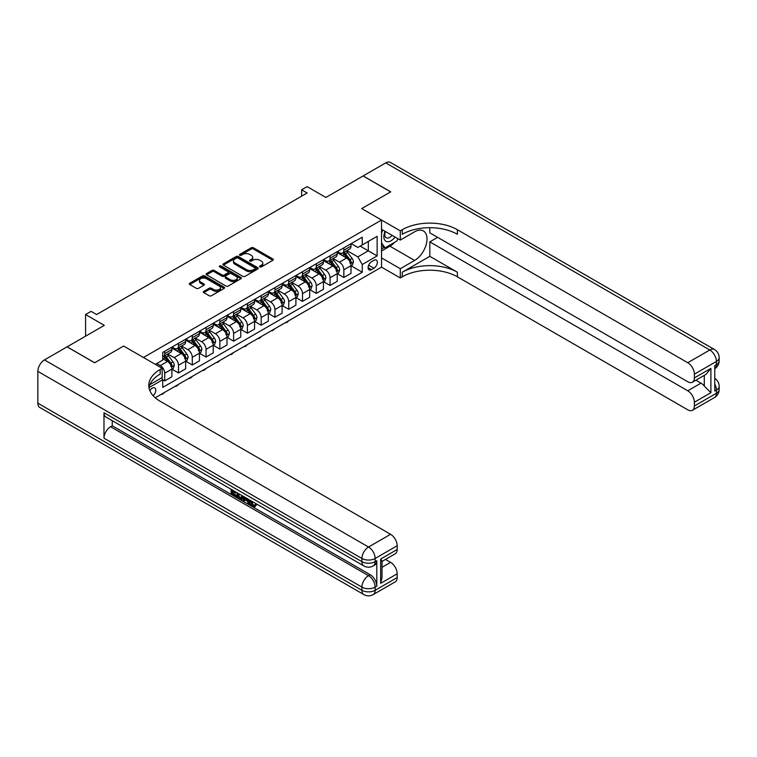 <?xml version="1.0" encoding="UTF-8"?>
<svg xmlns="http://www.w3.org/2000/svg" width="757" height="757" viewBox="0 0 757 757"><rect width="100%" height="100%" fill="white"/><g stroke="black" fill="none" stroke-linecap="round" stroke-linejoin="round"><path stroke-width="1.14" d="M259.878 266.899A1.069 0.615 0 0 0 261.392 266.899L272.889 260.257A1.533 0.88 0 0 0 273.334 259.632A1.533 0.88 0 0 0 272.889 259.008L253.415 247.766A1.533 0.88 0 0 0 251.248 247.766L239.751 254.399A1.069 0.615 0 0 0 241.265 255.279L242.76 254.418A4.892 2.829 0 0 1 249.678 254.418L251.305 255.355A4.892 2.829 0 0 1 252.743 257.352A4.892 2.829 0 0 1 251.305 259.348L249.819 260.209A1.069 0.615 0 0 0 251.333 261.089L252.819 260.228A4.892 2.829 0 0 1 259.746 260.228L261.364 261.165A4.892 2.829 0 0 1 262.802 263.162A4.892 2.829 0 0 1 261.364 265.158L259.878 266.019A1.069 0.615 0 0 0 259.878 266.899L259.878 266.019M153.132 395.693A4.987 2.877 120 0 0 155.668 391.369A4.987 2.877 120 0 0 154.759 387.925A4.987 2.877 120 0 0 152.271 388.171A4.987 2.877 120 0 0 149.867 390.64M203.756 291.369A1.533 0.88 0 0 0 203.302 291.994A1.533 0.88 0 0 0 203.756 292.618L209.216 295.769A1.533 0.88 0 0 0 211.383 295.769L224.148 288.398A1.533 0.88 0 0 0 224.592 287.774A1.533 0.88 0 0 0 224.148 287.149L204.674 275.908A1.533 0.88 0 0 0 202.507 275.908L189.742 283.279A1.533 0.88 0 0 0 189.297 283.903A1.533 0.88 0 0 0 189.742 284.528L196.337 288.332A1.533 0.88 0 0 0 198.504 288.332L203.974 285.181A1.533 0.88 0 0 0 204.418 284.556A1.533 0.88 0 0 0 203.974 283.932L200.7 282.039A4.097 2.366 0 0 1 199.498 280.374A4.097 2.366 0 0 1 202.024 278.188A4.097 2.366 0 0 1 206.481 278.699L219.303 286.099A4.097 2.366 0 0 1 220.505 287.774A4.097 2.366 0 0 1 217.978 289.959A4.097 2.366 0 0 1 213.521 289.448L211.383 288.209A1.533 0.88 0 0 0 209.216 288.209L203.756 291.369L203.756 292.618L209.216 289.486L209.216 288.209M429.815 227.706L429.815 232.834L687.753 381.746A9.349 5.403 -120 0 0 692.428 382.209L705.95 374.403L710.899 368.385L710.899 392.694L694.368 402.241L694.368 405.989L716.406 393.262L716.406 390.082L714.759 391.038L714.759 365.584L716.406 364.628L716.406 361.449L694.368 374.176A9.349 5.403 -120 0 0 687.753 362.717L709.801 349.989L385.729 162.887L363.133 175.936L390.688 191.843L361.695 208.582L390.631 191.881L363.076 175.965L325.879 197.445L307.134 186.629L301.627 189.808L307.134 192.988L96.603 314.543L91.086 311.364L85.579 314.543L85.579 336.184M37.85 403.188L361.922 590.29A9.349 5.403 120 0 0 363.852 594.576L39.79 407.474A9.349 5.403 -60 0 1 37.85 403.188L37.85 371.375A9.349 5.403 -60 0 1 44.464 359.916L67.061 346.867L94.616 362.783L123.609 346.044L94.672 362.745L67.118 346.838L104.315 325.359L85.579 314.543M149.886 384.641L162.187 377.544L162.187 368.318L123.609 346.044L143.452 357.503L381.537 220.041L381.537 267.136L400.283 277.951L402.26 276.807A38.976 22.502 180 0 1 457.379 276.807L687.753 409.811A9.349 5.403 -120 0 0 692.428 410.275A9.349 5.403 -120 0 0 694.368 405.989M402.26 229.712A38.976 22.502 180 0 1 457.379 229.712L457.379 234.292A38.976 22.502 180 0 0 402.26 234.292L402.26 229.712L400.283 230.857L361.695 208.582L381.537 220.041M242.865 276.343A1.533 0.88 0 0 0 245.031 276.343L257.796 268.972A1.533 0.88 0 0 0 258.241 268.347A1.533 0.88 0 0 0 257.796 267.723L238.323 256.481A1.533 0.88 0 0 0 236.156 256.481L223.391 263.852A1.533 0.88 0 0 0 222.946 264.477A1.533 0.88 0 0 0 223.391 265.101L242.865 276.343M220.088 267.126A1.069 0.615 0 0 1 221.176 267.278L221.176 266L240.972 277.44A1.533 0.88 0 0 1 241.417 278.065A1.533 0.88 0 0 1 240.972 278.69L228.207 286.061A1.533 0.88 0 0 1 226.04 286.061L206.566 274.81L206.566 273.561A1.533 0.88 0 0 0 206.122 274.185A1.533 0.88 0 0 0 206.566 274.81M206.566 273.561L212.026 270.41A1.533 0.88 0 0 1 214.193 270.41L222.094 274.971A1.533 0.88 0 0 0 224.252 274.971L227.876 272.88A1.533 0.88 0 0 0 228.33 272.255A1.533 0.88 0 0 0 227.876 271.631L219.653 266.88A1.069 0.615 0 0 1 221.176 266M373.93 260.323L371.507 261.723A4.835 2.791 120 0 0 368.356 265.981A4.835 2.791 120 0 0 369.094 269.852A4.835 2.791 120 0 0 371.507 269.615L373.93 268.215A4.835 2.791 120 0 0 377.09 263.956A4.835 2.791 120 0 0 376.352 260.086A4.835 2.791 120 0 0 373.93 260.323M155.251 397.775L381.537 267.136M351.172 243.612L357.843 247.463L362.253 244.918L362.253 237.225L162.736 352.412L162.736 360.105L155.355 364.372M362.253 244.918L377.128 236.326L377.128 255.932L362.253 264.524L357.843 256.888L346.876 250.558M351.172 265.83L362.253 272.227L362.253 264.524M362.253 272.227L162.736 387.414L162.736 379.711L148.997 387.641M301.627 189.808L301.627 196.177M360.152 246.129L368.309 250.841L368.309 241.417L377.128 236.326M357.843 256.888L368.309 250.841L377.128 255.932M162.736 379.777L164.723 380.922L164.723 373.22A6.236 3.596 -120 0 0 160.314 365.584L156.784 363.549M164.723 380.922L171.886 376.778L171.886 369.085A6.236 3.596 -120 0 0 167.477 361.449L162.736 358.704M172.057 369.236L178.501 372.964L178.501 365.262A6.236 3.596 -120 0 0 174.091 357.626L167.761 353.973M178.501 372.964L185.664 368.829L185.664 361.127A6.236 3.596 -120 0 0 181.254 353.491L171.886 348.078M185.834 361.288L192.278 365.006L192.278 357.304A6.236 3.596 -120 0 0 187.868 349.668L181.538 346.015M192.278 365.006L199.441 360.871L199.441 353.169A6.236 3.596 -120 0 0 195.032 345.533L185.664 340.13M199.611 353.33L206.055 357.058L206.055 349.356A6.236 3.596 -120 0 0 201.646 341.719L195.315 338.057M206.055 357.058L213.219 352.913L213.219 345.22A6.236 3.596 -120 0 0 208.809 337.584L199.441 332.172M213.389 345.372L219.833 349.1L219.833 341.398A6.236 3.596 -120 0 0 215.423 333.761L209.093 330.109M219.833 349.1L226.996 344.965L226.996 337.262A6.236 3.596 -120 0 0 222.596 329.626L213.219 324.214M227.166 337.423L233.61 341.142L233.61 333.44A6.236 3.596 -120 0 0 229.201 325.803L222.87 322.151M233.61 341.142L240.783 337.007L240.783 329.304A6.236 3.596 -120 0 0 236.373 321.668L226.996 316.265M240.944 329.465L247.397 333.194L247.397 325.491A6.236 3.596 -120 0 0 242.988 317.855L236.657 314.193M247.397 333.194L254.56 329.049L254.56 321.356A6.236 3.596 -120 0 0 250.151 313.72L240.783 308.307M254.721 321.507L261.174 325.236L261.174 317.533A6.236 3.596 -120 0 0 256.765 309.897L250.435 306.244M261.174 325.236L268.338 321.1L268.338 313.398A6.236 3.596 -120 0 0 263.928 305.762L254.56 300.349M268.498 313.559L274.952 317.278L274.952 309.575A6.236 3.596 -120 0 0 270.542 301.939L264.212 298.286M274.952 317.278L282.115 313.143L282.115 305.44A6.236 3.596 -120 0 0 277.705 297.804L268.338 292.401M282.276 305.601L288.729 309.32L288.729 301.627A6.236 3.596 -120 0 0 284.32 293.99L277.989 290.328M288.729 309.32L295.892 305.185L295.892 297.492A6.236 3.596 -120 0 0 291.483 289.846L282.115 284.443M296.053 297.643L302.507 301.371L302.507 293.669A6.236 3.596 -120 0 0 298.097 286.032L291.767 282.38M302.507 301.371L309.67 297.236L309.67 289.534A6.236 3.596 -120 0 0 305.26 281.897L295.892 276.485M309.84 289.694L316.284 293.413L316.284 285.711A6.236 3.596 -120 0 0 311.875 278.074L305.544 274.422M316.284 293.413L323.447 289.278L323.447 281.576A6.236 3.596 -120 0 0 319.038 273.939L309.67 268.527M323.618 281.736L330.061 285.455L330.061 277.762A6.236 3.596 -120 0 0 325.652 270.126L319.322 266.464M330.061 285.455L337.225 281.32L337.225 273.627A6.236 3.596 -120 0 0 332.815 265.981L323.447 260.578M337.395 273.779L343.839 277.507L343.839 269.804A6.236 3.596 -120 0 0 339.429 262.168L333.099 258.515M343.839 277.507L351.002 273.372L351.002 265.669A6.236 3.596 -120 0 0 346.602 258.033L337.225 252.62M337.395 251.57L339.429 252.753A6.236 3.596 -120 0 0 342.552 253.056A6.236 3.596 -120 0 0 343.839 250.207L343.839 247.851M323.618 259.528L325.652 260.701A6.236 3.596 -120 0 0 328.775 261.014A6.236 3.596 -120 0 0 330.061 258.156L330.061 255.8M309.84 267.476L311.875 268.659A6.236 3.596 -120 0 0 314.997 268.972A6.236 3.596 -120 0 0 316.284 266.114L316.284 263.758M296.053 275.434L298.097 276.617A6.236 3.596 -120 0 0 301.21 276.92A6.236 3.596 -120 0 0 302.507 274.072L302.507 271.716M282.276 283.392L284.32 284.566A6.236 3.596 -120 0 0 287.433 284.878A6.236 3.596 -120 0 0 288.729 282.02L288.729 279.664M268.498 291.35L270.542 292.524A6.236 3.596 -120 0 0 273.656 292.836A6.236 3.596 -120 0 0 274.952 289.978L274.952 287.622M254.721 299.299L256.765 300.482A6.236 3.596 -120 0 0 259.878 300.784A6.236 3.596 -120 0 0 261.174 297.936L261.174 295.58M240.944 307.257L242.988 308.43A6.236 3.596 -120 0 0 246.101 308.742A6.236 3.596 -120 0 0 247.397 305.885L247.397 303.529M227.166 315.215L229.201 316.388A6.236 3.596 -120 0 0 232.323 316.7A6.236 3.596 -120 0 0 233.61 313.843L233.61 311.487M213.389 323.163L215.423 324.346A6.236 3.596 -120 0 0 218.546 324.649A6.236 3.596 -120 0 0 219.833 321.801L219.833 319.445M199.611 331.121L201.646 332.295A6.236 3.596 -120 0 0 204.769 332.607A6.236 3.596 -120 0 0 206.055 329.749L206.055 327.393M185.834 339.079L187.868 340.253A6.236 3.596 -120 0 0 190.991 340.565A6.236 3.596 -120 0 0 192.278 337.707L192.278 335.351M172.047 347.028L174.091 348.211A6.236 3.596 -120 0 0 177.204 348.513A6.236 3.596 -120 0 0 178.501 345.665L178.501 343.309M342.552 253.056L349.715 248.921A6.236 3.596 -120 0 0 351.002 246.063L351.002 243.716M328.775 261.014L335.938 256.878A6.236 3.596 -120 0 0 337.225 254.021L337.225 251.665M314.997 268.972L322.16 264.827A6.236 3.596 -120 0 0 323.447 261.979L323.447 259.623M301.21 276.92L308.383 272.785A6.236 3.596 -120 0 0 309.67 269.927L309.67 267.581M287.433 284.878L294.605 280.743A6.236 3.596 -120 0 0 295.892 277.885L295.892 275.529M273.656 292.836L280.819 288.691A6.236 3.596 -120 0 0 282.115 285.843L282.115 283.487M259.878 300.784L267.041 296.649A6.236 3.596 -120 0 0 268.338 293.792L268.338 291.445M246.101 308.742L253.264 304.607A6.236 3.596 -120 0 0 254.56 301.75L254.56 299.394M232.323 316.7L239.486 312.556A6.236 3.596 -120 0 0 240.783 309.708L240.783 307.351M218.546 324.649L225.709 320.514A6.236 3.596 -120 0 0 226.996 317.656L226.996 315.309M204.769 332.607L211.932 328.472A6.236 3.596 -120 0 0 213.219 325.614L213.219 323.258M190.991 340.565L198.154 336.43A6.236 3.596 -120 0 0 199.441 333.572L199.441 331.216M177.204 348.513L184.377 344.378A6.236 3.596 -120 0 0 185.664 341.53L185.664 339.174M162.736 356.727A6.236 3.596 -120 0 0 163.427 356.471L170.599 352.336A6.236 3.596 -120 0 0 171.886 349.479L171.886 347.122M163.427 356.471A6.236 3.596 -120 0 0 164.723 353.614L164.723 351.257M161.667 377.847L162.736 379.711M260.304 267.051L261.364 266.436A4.892 2.829 0 0 0 262.802 264.439L262.802 263.162M252.743 257.352L252.743 258.629A4.892 2.829 0 0 1 251.305 260.626L250.245 261.241M272.87 260.266L253.415 249.034A1.533 0.88 0 0 0 251.248 249.034L240.187 255.431M257.777 268.981L238.323 257.749A1.533 0.88 0 0 0 236.156 257.749L223.41 265.111L223.391 263.852M255.09 268.782A1.069 0.615 0 0 0 255.09 267.912L238.001 258.042A1.069 0.615 0 0 0 236.477 258.042L234.916 258.941A4.892 2.829 0 0 0 233.478 260.947A4.892 2.829 0 0 0 234.916 262.944L246.602 269.691A4.892 2.829 0 0 0 253.519 269.691L255.09 268.782L255.09 270.06A1.069 0.615 0 0 0 255.402 269.624L255.402 268.347M233.478 260.947L233.478 262.215A4.892 2.829 0 0 0 234.916 264.221L234.916 262.944M255.09 270.06L253.519 270.959A4.892 2.829 0 0 1 246.602 270.959L234.916 264.221M206.585 274.829L212.026 271.678L212.026 270.41M228.33 272.255L228.33 273.523A1.533 0.88 0 0 1 227.876 274.148L224.252 276.239A1.533 0.88 0 0 1 222.094 276.239L214.193 271.678A1.533 0.88 0 0 0 212.026 271.678M221.176 267.278L240.953 278.699M230.289 279.702A4.097 2.366 0 0 0 234.746 280.213A4.097 2.366 0 0 0 237.272 278.027A4.097 2.366 0 0 0 236.08 276.362L231.557 273.75A1.533 0.88 0 0 0 229.399 273.75L225.766 275.841A1.533 0.88 0 0 0 225.321 276.466A1.533 0.88 0 0 0 225.766 277.09L230.289 279.702L230.289 280.97A4.097 2.366 0 0 0 234.746 281.481A4.097 2.366 0 0 0 237.272 279.305L237.272 278.027M225.321 276.466L225.321 277.743A1.533 0.88 0 0 0 225.766 278.368L225.766 277.09M230.289 280.97L225.766 278.368M220.505 287.774L220.505 289.051A4.097 2.366 0 0 1 217.978 291.227A4.097 2.366 0 0 1 213.521 290.716L211.383 289.486A1.533 0.88 0 0 0 209.216 289.486M199.498 280.374L199.498 281.642A4.097 2.366 0 0 0 200.7 283.317L200.7 282.039M203.974 283.932L203.974 285.181L200.7 283.317M224.129 288.408L204.674 277.176A1.533 0.88 0 0 0 202.507 277.176L189.761 284.537M351.002 265.925L352.327 265.158L353.434 261.979A4.135 2.385 -120 0 0 352.109 258.459L347.605 252.45A11.923 6.889 -120 0 0 346.309 250.889M341.833 255.279A11.923 6.889 -120 0 0 339.391 252.724M349.876 262.916C350.5 263.748 350.936 263.493 351.201 262.149A4.135 2.385 -120 0 0 350.018 259.67L345.514 253.652A11.923 6.889 -120 0 0 344.217 252.1M343.101 252.734A9.898 5.715 60 0 1 344.728 254.589L348.542 259.67M342.893 252.857A11.923 6.889 60 0 1 344.189 254.418L347.189 258.421M288.805 320.675L287.291 322.179L285.644 322.501M286.193 322.179L286.193 322.813M337.225 273.873L338.549 273.116L339.656 269.927A4.135 2.385 -120 0 0 338.332 266.417L333.828 260.399A11.923 6.889 -120 0 0 332.531 258.847M328.046 263.228A11.923 6.889 -120 0 0 325.605 260.673M336.099 270.874C336.723 271.706 337.158 271.451 337.423 270.107A4.135 2.385 -120 0 0 336.24 267.618L331.736 261.61A11.923 6.889 -120 0 0 330.43 260.048M329.323 260.692A9.898 5.715 60 0 1 330.951 262.537L334.764 267.628M329.115 260.815A11.923 6.889 60 0 1 330.412 262.376L333.411 266.369M275.018 328.633L272.416 330.771L271.858 330.449M272.416 330.137L272.416 330.771M323.447 281.831L324.772 281.065L325.87 277.885A4.135 2.385 -120 0 0 324.554 274.365L320.05 268.357A11.923 6.889 -120 0 0 318.754 266.795M314.269 271.186A11.923 6.889 -120 0 0 311.827 268.631M322.321 278.822C322.946 279.655 323.381 279.399 323.646 278.065A4.135 2.385 -120 0 0 322.463 275.576L317.959 269.568A11.923 6.889 -120 0 0 316.653 268.006M315.546 268.65A9.898 5.715 60 0 1 317.174 270.495L320.987 275.586M315.338 268.773A11.923 6.889 60 0 1 316.634 270.325L319.634 274.327M261.241 336.581L259.736 338.095L258.08 338.407M258.639 338.086L258.639 338.729M309.67 289.789L310.995 289.023L312.092 285.843A4.135 2.385 -120 0 0 310.777 282.323L306.273 276.314A11.923 6.889 -120 0 0 304.976 274.753M300.491 279.144A11.923 6.889 -120 0 0 298.05 276.589M308.544 286.78C309.159 287.613 309.604 287.357 309.868 286.014A4.135 2.385 -120 0 0 308.686 283.534L304.182 277.516A11.923 6.889 -120 0 0 302.876 275.964M301.769 276.598A9.898 5.715 60 0 1 303.396 278.453L307.2 283.534M301.551 276.721A11.923 6.889 60 0 1 302.857 278.283L305.847 282.285M247.463 344.539L245.959 346.044L244.303 346.365M244.861 346.044L244.861 346.678M295.892 297.738L297.217 296.981L298.315 293.792A4.135 2.385 -120 0 0 296.999 290.281L292.495 284.263A11.923 6.889 -120 0 0 291.19 282.711M286.714 287.102A11.923 6.889 -120 0 0 284.272 284.537M294.766 294.738C295.381 295.571 295.826 295.315 296.091 293.971A4.135 2.385 -120 0 0 294.908 291.483L290.404 285.474A11.923 6.889 -120 0 0 289.098 283.913M287.991 284.556A9.898 5.715 60 0 1 289.619 286.401L293.423 291.492M287.774 284.679A11.923 6.889 60 0 1 289.079 286.241L292.07 290.234M233.686 352.497L232.181 354.002L230.525 354.314M231.074 354.002L231.074 354.636M385.076 231.311A10.134 5.848 120 0 0 385.777 241.18A10.134 5.848 120 0 0 394.605 237.603A10.134 5.848 120 0 0 395.031 237.055M381.537 233.147L382.768 229.977M397.86 238.692L396.971 240.981L385.067 247.851L381.537 242.827M381.537 245.807L385.067 247.851M385.417 231.51A6.936 4.003 120 0 0 386.25 237.764A6.936 4.003 120 0 0 392.079 235.351M381.537 257.9L400.283 268.726L414.609 260.446A17.534 10.125 120 0 0 426.068 244.994A17.534 10.125 120 0 0 423.381 230.942A17.534 10.125 120 0 0 414.609 231.812L400.283 240.083L400.283 230.857M400.283 268.726L400.283 277.951M429.815 256.311L402.26 272.227A38.976 22.502 180 0 1 457.379 272.227L429.815 256.311L429.815 241.871L437.641 237.348M694.368 402.241A9.349 5.403 -120 0 0 687.753 390.782L700.982 383.146A9.349 5.403 60 0 1 704.284 386.079L704.284 375.358M429.815 241.871L687.753 390.782M385.729 162.887A9.349 5.403 -60 0 1 390.404 162.424L714.476 349.526A9.349 5.403 120 0 0 709.801 349.989A9.349 5.403 60 0 1 716.406 361.449A9.349 5.403 180 0 0 719.15 357.626A9.349 9.349 0 0 0 714.476 349.526M381.537 229.267L400.283 240.083M692.428 382.209A9.349 5.403 -120 0 0 694.368 377.923L710.899 368.385M694.368 374.176L694.368 377.923M457.379 229.712L687.753 362.717M695.891 380.213L700.982 383.146M710.899 392.694L704.284 386.079M394.776 242.24A17.534 10.125 -60 0 1 389.921 246.195L381.537 251.031M381.537 248.996L384.301 247.407M250.643 500.576L250.558 501.494L251.4 501.011L253.481 505.269L254.248 505.534M250.558 501.494L252.601 505.771L253.888 505.931L255.336 504.427L256.273 505.212L254.617 506.963L252.687 506.707C250.652 505.326 249.64 503.414 249.621 500.964L249.696 500.027M245.249 499.961L243.943 501.56L242.95 500.992L244.625 497.094M248.816 499.516L250.141 504.115L249.252 504.626L248.268 504.058L247.511 501.266L244.691 499.639L243.943 501.56M232.957 491.69L232.957 493.318L236.856 495.57L236.856 496.45L235.976 496.961L231.14 494.17L231.14 489.315M236.43 492.362L235.55 493.186L232.068 491.179L232.068 493.819L232.957 493.318M103.983 412.735L361.922 561.656A9.349 5.403 120 0 0 363.852 565.933L105.923 417.022A9.349 5.403 -60 0 1 103.983 412.735L103.983 438.189A9.349 5.403 -60 0 1 110.598 426.74L112.254 425.784L370.182 574.695A9.349 5.403 60 0 1 376.797 586.155L376.797 560.7A9.349 5.403 60 0 1 374.866 564.977L373.21 565.933A9.349 5.403 -120 0 0 375.15 561.656L376.797 560.7M112.254 425.784L112.254 420.674M243.555 496.478L242.637 498.977L241.757 499.488L239.609 499.062L237.244 497.69L237.244 492.835M162.187 368.318L160.2 369.463A38.976 22.502 0 0 0 148.788 385.37A38.976 22.502 0 0 0 160.2 401.286L390.574 534.291A9.349 5.403 60 0 1 397.188 545.74L375.15 558.467L375.15 561.656A9.349 5.403 0 0 1 361.922 561.656L361.922 558.467L37.85 371.375M380.657 559.044L382.03 561.117L382.03 577.468L380.657 583.354L380.657 559.044L397.188 549.497L397.188 545.74M397.188 549.497A9.349 5.403 60 0 1 395.258 553.783L382.03 561.42M385.493 559.414L390.574 562.356A9.349 5.403 60 0 1 397.188 573.806L380.657 583.354M376.797 586.155L375.15 587.11L375.15 590.29L397.188 577.563L397.188 573.806M397.188 577.563A9.349 5.403 60 0 1 395.258 581.849L373.21 594.576A9.349 5.403 -120 0 0 375.15 590.29A9.349 5.403 0 0 1 361.922 590.29L361.922 587.11L103.983 438.189M160.2 369.463L160.2 374.043A38.976 22.502 0 0 0 148.987 387.66M232.068 493.819L235.976 496.072L236.856 495.57M235.976 496.072L235.976 496.961M232.068 489.845L235.938 492.078M235.55 492.305L235.55 493.186M242.6 495.93L241.757 499.488M238.171 493.375L238.171 497.349L241.105 498.494L241.672 495.39M242.666 496.961L243.536 496.469M239.061 493.886L239.061 496.838L241.985 497.992M238.171 497.349L239.061 496.838M239.543 498.134L240.423 497.623M247.586 498.806L249.252 504.626M245.495 497.604L244.975 498.92L247.236 500.226L246.716 498.305M246.053 497.917L246.905 499.024M244.975 498.92L245.855 498.418M252.601 505.771L253.481 505.269M254.456 504.938L255.393 505.723L256.273 505.212M255.393 505.723L254.617 506.963M282.115 305.696L283.44 304.929L284.537 301.75A4.135 2.385 -120 0 0 283.222 298.23L278.718 292.221A11.923 6.889 -120 0 0 277.412 290.66M272.936 295.05A11.923 6.889 -120 0 0 270.495 292.495M280.989 302.686C281.604 303.519 282.049 303.264 282.304 301.929A4.135 2.385 -120 0 0 281.121 299.441L276.627 293.432A11.923 6.889 -120 0 0 275.321 291.871M274.214 292.514A9.898 5.715 60 0 1 275.832 294.359L279.645 299.45M273.996 292.637A11.923 6.889 60 0 1 275.302 294.199L278.292 298.192M219.909 360.446L218.404 361.96L216.748 362.272M217.297 361.95L217.297 362.594M268.338 313.653L269.662 312.887L270.76 309.708A4.135 2.385 -120 0 0 269.445 306.188L264.941 300.179A11.923 6.889 -120 0 0 263.635 298.618M259.159 303.008A11.923 6.889 -120 0 0 256.718 300.453M267.212 310.644C267.827 311.477 268.271 311.222 268.527 309.878A4.135 2.385 -120 0 0 267.344 307.399L262.84 301.381A11.923 6.889 -120 0 0 261.543 299.829M260.436 300.463A9.898 5.715 60 0 1 262.054 302.317L265.868 307.399M260.219 300.595A11.923 6.889 60 0 1 261.525 302.147L264.515 306.15M206.131 368.404L204.627 369.908L202.971 370.23M203.519 369.908L203.519 370.542M254.56 321.602L255.875 320.845L256.983 317.656A4.135 2.385 -120 0 0 255.667 314.146L251.163 308.127A11.923 6.889 -120 0 0 249.857 306.576M245.382 310.966A11.923 6.889 -120 0 0 242.94 308.411M253.425 318.602C254.049 319.435 254.494 319.18 254.749 317.836A4.135 2.385 -120 0 0 253.567 315.357L249.062 309.339A11.923 6.889 -120 0 0 247.766 307.777M246.659 308.421A9.898 5.715 60 0 1 248.277 310.266L252.09 315.357M246.441 308.544A11.923 6.889 60 0 1 247.747 310.105L250.737 314.098M192.354 376.361L190.849 377.866L189.193 378.178M189.742 377.866L189.742 378.5M240.783 329.56L242.098 328.793L243.205 325.614A4.135 2.385 -120 0 0 241.88 322.094L237.386 316.085A11.923 6.889 -120 0 0 236.08 314.524M231.604 318.915A11.923 6.889 -120 0 0 229.163 316.36M239.647 326.551C240.272 327.384 240.717 327.128 240.972 325.794A4.135 2.385 -120 0 0 239.789 323.305L235.285 317.297A11.923 6.889 -120 0 0 233.989 315.735M232.872 316.379A9.898 5.715 60 0 1 234.5 318.224L238.313 323.315M232.664 316.502A11.923 6.889 60 0 1 233.96 318.063L236.96 322.056M178.576 384.31L177.072 385.824L175.416 386.136M175.965 385.815L175.965 386.458M226.996 337.518L228.321 336.751L229.428 333.572A4.135 2.385 -120 0 0 228.103 330.052L223.599 324.043A11.923 6.889 -120 0 0 222.303 322.482M217.827 326.873A11.923 6.889 -120 0 0 215.385 324.318M225.87 334.509C226.494 335.342 226.93 335.086 227.195 333.742A4.135 2.385 -120 0 0 226.012 331.263L221.508 325.255A11.923 6.889 -120 0 0 220.211 323.693M219.095 324.337A9.898 5.715 60 0 1 220.722 326.182L224.536 331.263M218.887 324.46A11.923 6.889 60 0 1 220.183 326.012L223.183 330.014M164.799 392.268L162.187 394.416L161.638 394.094M162.187 393.772L162.187 394.416M213.219 345.476L214.543 344.709L215.65 341.53A4.135 2.385 -120 0 0 214.326 338.01L209.821 331.992A11.923 6.889 -120 0 0 208.525 330.44M204.04 334.831A11.923 6.889 -120 0 0 201.599 332.276M212.092 342.467C212.717 343.3 213.152 343.044 213.417 341.7A4.135 2.385 -120 0 0 212.234 339.221L207.73 333.203A11.923 6.889 -120 0 0 206.424 331.651M205.317 332.285A9.898 5.715 60 0 1 206.945 334.13L210.758 339.221M205.109 332.408A11.923 6.889 60 0 1 206.406 333.969L209.405 337.963M199.441 353.424L200.766 352.667L201.864 349.479A4.135 2.385 -120 0 0 200.548 345.958L196.044 339.95A11.923 6.889 -120 0 0 194.748 338.388M190.262 342.779A11.923 6.889 -120 0 0 187.821 340.224M198.315 350.425C198.94 351.248 199.375 350.993 199.64 349.658A4.135 2.385 -120 0 0 198.457 347.17L193.953 341.161A11.923 6.889 -120 0 0 192.647 339.6M191.54 340.243A9.898 5.715 60 0 1 193.167 342.088L196.981 347.179M191.332 340.366A11.923 6.889 60 0 1 192.628 341.927L195.628 345.921M185.664 361.382L186.988 360.616L188.086 357.436A4.135 2.385 -120 0 0 186.771 353.916L182.267 347.908A11.923 6.889 -120 0 0 180.97 346.346M176.485 350.737A11.923 6.889 -120 0 0 174.044 348.182M184.538 358.373C185.162 359.206 185.597 358.95 185.862 357.607A4.135 2.385 -120 0 0 184.68 355.128L180.175 349.119A11.923 6.889 -120 0 0 178.87 347.558M177.763 348.201A9.898 5.715 60 0 1 179.39 350.046L183.194 355.128M177.545 348.324A11.923 6.889 60 0 1 178.851 349.876L181.841 353.879M171.886 369.34L173.211 368.574L174.309 365.394A4.135 2.385 -120 0 0 172.993 361.874L168.489 355.856A11.923 6.889 -120 0 0 167.183 354.304M170.76 366.331C171.375 367.164 171.82 366.908 172.085 365.565A4.135 2.385 -120 0 0 170.902 363.086L166.398 357.067A11.923 6.889 -120 0 0 165.092 355.516M163.985 356.15A9.898 5.715 60 0 1 165.613 357.995L169.417 363.086M163.767 356.273A11.923 6.889 60 0 1 165.073 357.834L168.063 361.827M160.314 365.584L167.477 361.449M174.091 357.626L181.254 353.491M187.868 349.668L195.032 345.533M201.646 341.719L208.809 337.584M215.423 333.761L222.596 329.626M229.201 325.803L236.373 321.668M242.988 317.855L250.151 313.72M256.765 309.897L263.928 305.762M270.542 301.939L277.705 297.804M284.32 293.99L291.483 289.846M298.097 286.032L305.26 281.897M311.875 278.074L319.038 273.939M325.652 270.126L332.815 265.981M339.429 262.168L346.602 258.033M343.839 250.207L351.002 246.063M343.839 269.804L351.002 265.669M330.061 277.762L337.225 273.627M330.061 258.156L337.225 254.021M316.284 285.711L323.447 281.576M316.284 266.114L323.447 261.979M302.507 293.669L309.67 289.534M302.507 274.072L309.67 269.927M288.729 301.627L295.892 297.492M288.729 282.02L295.892 277.885M274.952 309.575L282.115 305.44M274.952 289.978L282.115 285.843M261.174 317.533L268.338 313.398M261.174 297.936L268.338 293.792M247.397 325.491L254.56 321.356M247.397 305.885L254.56 301.75M233.61 333.44L240.783 329.304M233.61 313.843L240.783 309.708M219.833 341.398L226.996 337.262M219.833 321.801L226.996 317.656M206.055 349.356L213.219 345.22M206.055 329.749L213.219 325.614M192.278 357.304L199.441 353.169M192.278 337.707L199.441 333.572M178.501 365.262L185.664 361.127M178.501 345.665L185.664 341.53M164.723 373.22L171.886 369.085M164.723 353.614L171.886 349.479M368.65 265.158L373.93 268.215M368.091 267.637L371.507 269.615M261.364 266.436L261.364 265.158M249.819 261.089L249.819 260.209M251.305 260.626L251.305 259.348M239.751 255.279L239.751 254.399M251.248 249.034L251.248 247.766M253.415 249.034L253.415 247.766M272.889 260.257L272.889 259.008M236.156 257.749L236.156 256.481M238.323 257.749L238.323 256.481M257.796 268.972L257.796 267.723M246.602 270.959L246.602 269.691M253.519 270.959L253.519 269.691M214.193 271.678L214.193 270.41M222.094 276.239L222.094 274.971M224.252 276.239L224.252 274.971M227.876 274.148L227.876 272.88M240.972 278.69L240.972 277.44M211.383 289.486L211.383 288.209M213.521 290.716L213.521 289.448M189.742 284.528L189.742 283.279M202.507 277.176L202.507 275.908M204.674 277.176L204.674 275.908M224.148 288.398L224.148 287.149M350.699 263.616L353.405 262.054M345.514 253.652L347.605 252.45M342.268 255.535L344.189 254.418M350.018 259.67L352.109 258.459M349.687 261.279L351.201 262.149M336.922 271.574L339.628 270.012M331.736 261.61L333.828 260.399M328.491 263.483L330.412 262.376M336.24 267.618L338.332 266.417M335.909 269.237L337.423 270.107M323.144 279.532L325.851 277.97M317.959 269.568L320.05 268.357M314.713 271.441L316.634 270.325M322.463 275.576L324.554 274.365M322.132 277.194L323.646 278.065M309.367 287.48L312.064 285.919M304.182 277.516L306.273 276.314M300.936 279.399L302.857 278.283M308.686 283.534L310.777 282.323M308.354 285.143L309.868 286.014M295.58 295.438L298.286 293.877M290.404 285.474L292.495 284.263M287.149 287.348L289.079 286.241M294.908 291.483L296.999 290.281M294.577 293.101L296.091 293.971M402.26 272.227L402.26 276.807M457.379 272.227L457.379 276.807M714.759 384.073A9.349 5.403 60 0 1 716.406 390.082A9.349 5.403 180 0 0 719.15 386.269A9.349 9.349 0 0 0 714.759 378.339M714.476 397.548A9.349 9.349 0 0 0 719.15 389.448A9.349 5.403 0 0 1 716.406 393.262A9.349 5.403 60 0 1 714.476 397.548L692.428 410.275M714.759 368.735A9.349 9.349 0 0 0 719.15 360.805A9.349 5.403 0 0 1 716.406 364.628A9.349 5.403 60 0 1 714.759 368.725M389.921 246.195L414.609 260.446M44.464 359.916L368.536 547.018L390.574 534.291M110.598 426.74L368.536 575.651L370.182 574.695M382.03 567.286L390.574 562.356M368.536 547.018A9.349 5.403 120 0 0 361.922 558.467A9.349 5.403 180 0 0 375.15 558.467A9.349 5.403 -120 0 0 368.536 547.018M368.536 575.651A9.349 5.403 120 0 0 361.922 587.11A9.349 5.403 180 0 0 375.15 587.11A9.349 5.403 -120 0 0 368.536 575.651M281.803 303.396L284.509 301.835M276.627 293.432L278.718 292.221M273.372 295.306L275.302 294.199M281.121 299.441L283.222 298.23M280.8 301.059L282.304 301.929M268.025 311.345L270.732 309.783M262.84 301.381L264.941 300.179M259.594 303.264L261.525 302.147M267.344 307.399L269.445 306.188M267.022 309.007L268.527 309.878M254.248 319.303L256.954 317.741M249.062 309.339L251.163 308.127M245.817 311.212L247.747 310.105M253.567 315.357L255.667 314.146M253.245 316.965L254.749 317.836M240.471 327.261L243.177 325.699M235.285 317.297L237.386 316.085M232.039 319.17L233.96 318.063M239.789 323.305L241.88 322.094M239.467 324.923L240.972 325.794M226.693 335.209L229.399 333.648M221.508 325.255L223.599 324.043M218.262 327.128L220.183 326.012M226.012 331.263L228.103 330.052M225.681 332.872L227.195 333.742M212.916 343.167L215.622 341.606M207.73 333.203L209.821 331.992M204.485 335.077L206.406 333.969M212.234 339.221L214.326 338.01M211.903 340.83L213.417 341.7M199.138 351.125L201.845 349.564M193.953 341.161L196.044 339.95M190.707 343.035L192.628 341.927M198.457 347.17L200.548 345.958M198.126 348.788L199.64 349.658M185.361 359.073L188.067 357.512M180.175 349.119L182.267 347.908M176.93 350.993L178.851 349.876M184.68 355.128L186.771 353.916M184.348 356.736L185.862 357.607M171.574 367.031L174.28 365.47M166.398 357.067L168.489 355.856M163.143 358.941L165.073 357.834M170.902 363.086L172.993 361.874M170.571 364.694L172.085 365.565M719.15 386.269L719.15 389.448M719.15 357.626L719.15 360.805M363.852 565.933A9.349 9.349 0 0 0 373.21 565.933M363.852 594.576A9.349 9.349 0 0 0 373.21 594.576"/></g></svg>
